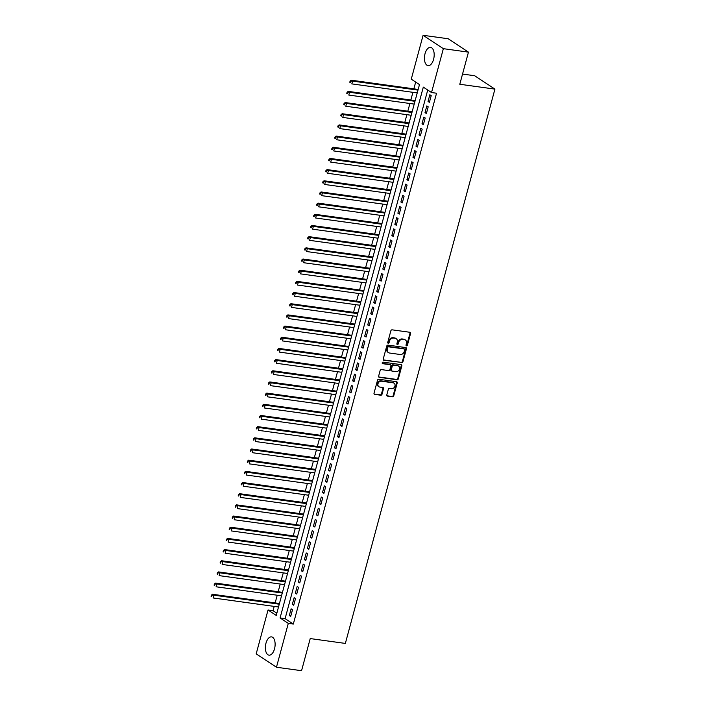 <?xml version="1.0" encoding="UTF-8"?>
<svg xmlns="http://www.w3.org/2000/svg" width="706" height="706" viewBox="0 0 706 706"><rect width="100%" height="100%" fill="white"/><g stroke="black" fill="none" stroke-linecap="round" stroke-linejoin="round"><path stroke-width="1.06" d="M406.524 345.843A0.812 0.68 123.4 0 0 407.424 345.163L410.565 333.514A1.165 0.962 123.4 0 0 409.877 332.279L392.139 329.834A1.165 0.962 123.4 0 0 390.859 330.796L387.718 342.445A0.812 0.68 123.4 0 0 389.094 342.639L389.5 341.13A3.715 3.089 123.4 0 1 393.604 338.059L395.078 338.262A3.715 3.089 123.4 0 1 396.181 338.668A3.715 3.089 123.4 0 1 397.284 342.207L396.878 343.716A0.812 0.68 123.4 0 0 398.255 343.901L398.661 342.392A3.715 3.089 123.4 0 1 402.764 339.321L404.247 339.524A3.715 3.089 123.4 0 1 405.341 339.93A3.715 3.089 123.4 0 1 406.453 343.469L406.038 344.978A0.812 0.68 123.4 0 0 406.524 345.843M406.065 345.481A0.812 0.68 123.4 0 0 406.877 344.802L410.018 333.153A1.165 0.962 123.4 0 0 409.912 332.288M387.735 342.957A0.812 0.68 123.4 0 0 388.547 342.278L388.953 340.769L389.5 341.13M396.904 344.219A0.812 0.68 123.4 0 0 397.707 343.54L398.113 342.031L398.661 342.392M265.977 643.201A9.222 4.757 97.9 0 1 271.51 636.883A9.222 4.757 97.9 0 1 274.519 648.84A9.222 4.757 97.9 0 1 268.986 655.159A9.222 4.757 97.9 0 1 265.977 643.201M425.038 53.691A9.222 4.757 97.9 0 1 430.572 47.373A9.222 4.757 97.9 0 1 433.581 59.33A9.222 4.757 97.9 0 1 428.048 65.649A9.222 4.757 97.9 0 1 425.038 53.691M386.791 394.919A1.165 0.962 123.4 0 0 387.479 396.145L392.457 396.834A1.165 0.962 123.4 0 0 393.736 395.872L397.231 382.926A1.165 0.962 123.4 0 0 396.543 381.699L378.804 379.246A1.165 0.962 123.4 0 0 377.525 380.207L374.03 393.154A1.165 0.962 123.4 0 0 374.718 394.389L380.728 395.219A1.165 0.962 123.4 0 0 382.017 394.257L383.508 388.715A1.165 0.962 123.4 0 0 382.82 387.479L379.837 387.073A3.106 2.586 123.4 0 1 378.919 386.729A3.106 2.586 123.4 0 1 378.187 383.226A3.106 2.586 123.4 0 1 381.425 381.205L393.101 382.811A3.106 2.586 123.4 0 1 394.019 383.155A3.106 2.586 123.4 0 1 394.751 386.659A3.106 2.586 123.4 0 1 391.512 388.679L389.571 388.415A1.165 0.962 123.4 0 0 388.291 389.377L386.791 394.919M423.097 35.3L448.195 38.759L468.457 52.138L459.791 84.261L494.924 89.115L345.358 643.422L310.225 638.568L301.559 670.7L276.461 667.241L256.19 653.862L268.033 610.002L276.24 615.42L419.479 84.588L411.263 79.16L423.097 35.3L443.359 48.67L431.525 92.539L423.309 87.112L280.079 617.953L288.295 623.372L276.461 667.241M468.457 52.138L443.359 48.67M427.73 90.033L285.1 618.641L293.317 624.069L436.546 93.227L431.525 92.539M293.317 624.069L288.295 623.372M401.661 362.716A1.165 0.962 123.4 0 0 402.941 361.754L406.435 348.817A1.165 0.962 123.4 0 0 405.747 347.581L388.009 345.137A1.165 0.962 123.4 0 0 386.729 346.099L383.234 359.036A1.165 0.962 123.4 0 0 383.923 360.272L401.114 362.354A1.165 0.962 123.4 0 0 402.394 361.401L405.888 348.455A1.165 0.962 123.4 0 0 405.782 347.59M401.838 365.876L398.343 378.813A1.165 0.962 123.4 0 1 397.063 379.775L379.325 377.331A1.165 0.962 123.4 0 1 378.637 376.095L380.128 370.562A1.165 0.962 123.4 0 1 381.408 369.6L388.6 370.588A1.165 0.962 123.4 0 0 389.888 369.626L390.877 365.955A1.165 0.962 123.4 0 0 390.189 364.72L382.696 363.687A0.812 0.68 123.4 0 1 383.111 362.152L401.149 364.64A1.165 0.962 123.4 0 1 401.838 365.876L401.29 365.514L397.796 378.451L398.343 378.813M429.407 102.344L431.216 95.637L429.848 94.736L428.039 101.443L429.407 102.344M426.389 113.516L428.198 106.809L426.83 105.909L425.021 112.616L426.389 113.516M423.379 124.697L425.188 117.99L423.821 117.081L422.011 123.788L423.379 124.697M420.361 135.87L422.17 129.163L420.802 128.263L418.993 134.97L420.361 135.87M417.343 147.042L419.152 140.335L417.784 139.435L415.975 146.142L417.343 147.042M414.334 158.223L416.143 151.516L414.766 150.607L412.957 157.314L414.334 158.223M411.316 169.396L413.125 162.689L411.757 161.789L409.948 168.496L411.316 169.396M408.297 180.568L410.107 173.87L408.739 172.961L406.93 179.668L408.297 180.568M405.288 191.75L407.097 185.043L405.721 184.134L403.911 190.841L405.288 191.75M402.27 202.922L404.079 196.215L402.711 195.315L400.902 202.022L402.27 202.922M399.252 214.094L401.061 207.396L399.693 206.487L397.884 213.194L399.252 214.094M396.242 225.276L398.052 218.569L396.675 217.669L394.866 224.367L396.242 225.276M393.224 236.448L395.033 229.741L393.666 228.841L391.856 235.548L393.224 236.448M390.206 247.621L392.015 240.922L390.647 240.014L388.838 246.721L390.206 247.621M387.188 258.802L388.997 252.095L387.629 251.195L385.82 257.893L387.188 258.802M384.179 269.974L385.988 263.267L384.62 262.367L382.811 269.074L384.179 269.974M381.161 281.147L382.97 274.449L381.602 273.54L379.793 280.247L381.161 281.147M378.142 292.328L379.952 285.621L378.584 284.721L376.775 291.419L378.142 292.328M375.133 303.501L376.942 296.794L375.574 295.893L373.765 302.6L375.133 303.501M372.115 314.682L373.924 307.975L372.556 307.066L370.747 313.773L372.115 314.682M369.097 325.854L370.906 319.147L369.538 318.247L367.729 324.945L369.097 325.854M366.087 337.027L367.897 330.32L366.52 329.42L364.711 336.127L366.087 337.027M363.069 348.208L364.878 341.501L363.511 340.592L361.701 347.299L363.069 348.208M360.051 359.38L361.86 352.673L360.492 351.773L358.683 358.48L360.051 359.38M357.042 370.553L358.851 363.846L357.474 362.946L355.665 369.653L357.042 370.553M354.024 381.734L355.833 375.027L354.465 374.118L352.656 380.825L354.024 381.734M351.006 392.907L352.815 386.2L351.447 385.3L349.638 392.006L351.006 392.907M347.996 404.079L349.805 397.372L348.429 396.472L346.62 403.179L347.996 404.079M344.978 415.26L346.787 408.553L345.419 407.644L343.61 414.351L344.978 415.26M341.96 426.433L343.769 419.726L342.401 418.826L340.592 425.533L341.96 426.433M338.942 437.605L340.751 430.907L339.383 429.998L337.574 436.705L338.942 437.605M335.932 448.787L337.742 442.08L336.374 441.179L334.565 447.878L335.932 448.787M332.914 459.959L334.723 453.252L333.356 452.352L331.546 459.059L332.914 459.959M329.896 471.131L331.705 464.433L330.337 463.524L328.528 470.231L329.896 471.131M326.887 482.313L328.696 475.606L327.328 474.706L325.519 481.404L326.887 482.313M323.869 493.485L325.678 486.778L324.31 485.878L322.501 492.585L323.869 493.485M320.851 504.658L322.66 497.959L321.292 497.05L319.483 503.757L320.851 504.658M317.841 515.839L319.65 509.132L318.274 508.232L316.464 514.93L317.841 515.839M314.823 527.011L316.632 520.304L315.264 519.404L313.455 526.111L314.823 527.011M311.805 538.184L313.614 531.486L312.246 530.577L310.437 537.284L311.805 538.184M308.796 549.365L310.605 542.658L309.228 541.758L307.419 548.456L308.796 549.365M305.777 560.538L307.587 553.831L306.219 552.93L304.41 559.637L305.777 560.538M302.759 571.719L304.568 565.012L303.201 564.103L301.391 570.81L302.759 571.719M299.75 582.891L301.559 576.184L300.182 575.284L298.373 581.991L299.75 582.891M296.732 594.064L298.541 587.357L297.173 586.457L295.364 593.164L296.732 594.064M293.714 605.245L295.523 598.538L294.155 597.629L292.346 604.336L293.714 605.245M291.137 608.81L289.328 615.517L290.695 616.417L292.505 609.71L291.137 608.81M415.675 82.081L413.857 88.841M412.913 92.318L410.839 100.014M409.904 103.5L407.821 111.186M406.885 114.672L404.812 122.367M403.867 125.844L401.793 133.54M400.858 137.026L398.775 144.721M397.84 148.198L395.766 155.894M394.822 159.379L392.748 167.066M391.812 170.552L389.73 178.247M388.794 181.724L386.72 189.42M385.776 192.906L383.702 200.592M382.758 204.078L380.684 211.774M379.749 215.251L377.675 222.946M376.73 226.432L374.657 234.118M373.712 237.604L371.638 245.3M370.703 248.777L368.629 256.472M367.685 259.958L365.611 267.645M364.667 271.13L362.593 278.826M361.657 282.303L359.575 289.998M358.639 293.484L356.565 301.171M355.621 304.657L353.547 312.352M352.612 315.829L350.529 323.524M349.594 327.01L347.52 334.697M346.575 338.183L344.502 345.878M343.566 349.355L341.483 357.051M340.548 360.537L338.474 368.223M337.53 371.709L335.456 379.404M334.512 382.881L332.438 390.577M331.502 394.063L329.428 401.758M328.484 405.235L326.41 412.931M325.466 416.416L323.392 424.103M322.457 427.589L320.383 435.284M319.439 438.761L317.365 446.457M316.42 449.943L314.346 457.629M313.411 461.115L311.328 468.81M310.393 472.288L308.319 479.983M307.375 483.469L305.301 491.155M304.365 494.641L302.283 502.337M301.347 505.814L299.273 513.509M298.329 516.995L296.255 524.682M295.32 528.167L293.237 535.863M292.302 539.34L290.228 547.035M289.284 550.521L287.21 558.208M286.265 561.694L284.191 569.389M283.256 572.866L281.182 580.561M280.238 584.047L278.164 591.734M277.22 595.22L275.146 602.915M274.21 606.392L273.045 610.69L276.84 613.196M494.924 89.115L474.661 75.736L462.536 74.068M273.045 610.69L268.033 610.002M285.1 618.641L280.079 617.953M428.039 101.443L429.592 101.655M425.021 112.616L426.574 112.828M422.011 123.788L423.565 124.009M418.993 134.97L420.547 135.181M415.975 146.142L417.528 146.354M412.957 157.314L414.519 157.535M409.948 168.496L411.501 168.708M406.93 179.668L408.483 179.88M403.911 190.841L405.473 191.061M400.902 202.022L402.455 202.234M397.884 213.194L399.437 213.406M394.866 224.367L396.428 224.587M391.856 235.548L393.41 235.76M388.838 246.721L390.392 246.932M385.82 257.893L387.382 258.114M382.811 269.074L384.364 269.286M379.793 280.247L381.346 280.459M376.775 291.419L378.328 291.64M373.765 302.6L375.318 302.812M370.747 313.773L372.3 313.985M367.729 324.945L369.282 325.166M364.711 336.127L366.273 336.338M361.701 347.299L363.255 347.511M358.683 358.48L360.236 358.692M355.665 369.653L357.227 369.865M352.656 380.825L354.209 381.046M349.638 392.006L351.191 392.218M346.62 403.179L348.182 403.391M343.61 414.351L345.163 414.572M340.592 425.533L342.145 425.744M337.574 436.705L339.136 436.917M334.565 447.878L336.118 448.098M331.546 459.059L333.1 459.271M328.528 470.231L330.081 470.443M325.519 481.404L327.072 481.624M322.501 492.585L324.054 492.797M319.483 503.757L321.036 503.969M316.464 514.93L318.027 515.151M313.455 526.111L315.008 526.323M310.437 537.284L311.99 537.495M307.419 548.456L308.981 548.677M304.41 559.637L305.963 559.849M301.391 570.81L302.945 571.022M298.373 581.991L299.935 582.203M295.364 593.164L296.917 593.375M292.346 604.336L293.899 604.557M289.328 615.517L290.89 615.729M405.341 339.93L404.794 339.568A3.715 3.089 123.4 0 0 403.7 339.162L404.247 339.524M398.113 342.031A3.715 3.089 123.4 0 1 402.217 338.959L403.7 339.162M396.181 338.668L395.634 338.306A3.715 3.089 123.4 0 0 394.53 337.9L395.078 338.262M388.953 340.769A3.715 3.089 123.4 0 1 393.057 337.697L394.53 337.9M383.923 360.272L383.376 359.91A1.165 0.962 123.4 0 0 383.376 359.91L401.114 362.354M404.732 349.832A0.812 0.68 123.4 0 0 404.247 348.967L388.679 346.822A0.812 0.68 123.4 0 0 387.788 347.493L387.356 349.082A3.715 3.089 123.4 0 0 388.459 352.621A3.715 3.089 123.4 0 0 389.562 353.026L400.205 354.5A3.715 3.089 123.4 0 0 404.3 351.42L404.732 349.832M404.123 348.879A0.812 0.68 123.4 0 0 403.7 348.605L404.247 348.967M388.459 352.621L387.912 352.259A3.715 3.089 123.4 0 1 386.809 348.72L387.232 347.131A0.812 0.68 123.4 0 1 388.132 346.461L403.7 348.605M378.743 376.96A1.165 0.962 123.4 0 0 378.778 376.969L396.516 379.413A1.165 0.962 123.4 0 0 397.796 378.451M390.533 364.852L389.986 364.49A1.165 0.962 123.4 0 0 389.641 364.358L382.246 363.343M396.066 371.621A3.106 2.586 123.4 0 0 399.296 369.591A3.106 2.586 123.4 0 0 398.572 366.096A3.106 2.586 123.4 0 0 397.654 365.752L393.542 365.178A1.165 0.962 123.4 0 0 392.254 366.14L391.265 369.82A1.165 0.962 123.4 0 0 391.954 371.047L396.066 371.621M398.572 366.096L398.025 365.734A3.106 2.586 123.4 0 0 397.107 365.39L397.654 365.752M391.609 370.924L391.062 370.562A1.165 0.962 123.4 0 1 390.718 369.459L391.706 365.779A1.165 0.962 123.4 0 1 392.986 364.825L397.107 365.39M401.29 365.514A1.165 0.962 123.4 0 0 401.176 364.64M394.019 383.155L393.471 382.793A3.106 2.586 123.4 0 0 392.554 382.449L393.101 382.811M378.919 386.729L378.372 386.367A3.106 2.586 123.4 0 1 377.639 382.864A3.106 2.586 123.4 0 1 380.878 380.843L392.554 382.449M374.145 394.019A1.165 0.962 123.4 0 0 374.171 394.027L380.181 394.857A1.165 0.962 123.4 0 0 381.469 393.895L382.961 388.353A1.165 0.962 123.4 0 0 382.855 387.488M386.906 395.784A1.165 0.962 123.4 0 0 386.932 395.784L391.909 396.472A1.165 0.962 123.4 0 0 393.189 395.51L396.684 382.573A1.165 0.962 123.4 0 0 396.578 381.699M418.164 89.433L351.209 80.193L352.576 81.102L351.817 83.89L417.228 92.918M417.978 90.121L352.576 81.102L350.088 81.128L349.779 82.24L350.335 82.602L350.635 81.49M350.335 82.602L349.779 82.24M350.088 81.128L351.209 80.193M415.154 100.614L348.19 91.374L349.558 92.274L348.808 95.072L414.21 104.091M414.969 101.302L349.558 92.274L347.07 92.301L346.77 93.421L347.317 93.783L347.617 92.662M347.317 93.783L346.77 93.421M347.07 92.301L348.19 91.374M412.136 111.786L345.172 102.546L346.54 103.447L345.79 106.244L411.201 115.272M411.951 112.475L346.54 103.447L344.051 103.473L343.751 104.594L344.299 104.956L344.599 103.835M344.299 104.956L343.751 104.594M344.051 103.473L345.172 102.546M409.118 122.959L342.163 113.719L343.531 114.628L342.772 117.417L408.183 126.445M408.933 123.647L343.531 114.628L341.042 114.654L340.733 115.766L341.28 116.128L341.589 115.016M341.28 116.128L340.733 115.766M341.042 114.654L342.163 113.719M406.109 134.14L339.145 124.9L340.513 125.8L339.762 128.598L405.165 137.617M405.924 134.828L340.513 125.8L338.024 125.827L337.724 126.948L338.271 127.309L338.571 126.189M338.271 127.309L337.724 126.948M338.024 125.827L339.145 124.9M403.091 145.312L336.127 136.073L337.494 136.973L336.744 139.77L402.146 148.798M402.905 146.001L337.494 136.973L335.006 136.999L334.706 138.12L335.253 138.482L335.553 137.361M335.253 138.482L334.706 138.12M335.006 136.999L336.127 136.073M400.073 156.485L333.108 147.245L334.485 148.154L333.726 150.943L399.137 159.971M399.887 157.173L334.485 148.154L331.996 148.181L331.688 149.293L332.235 149.654L332.544 148.542M332.235 149.654L331.688 149.293M331.996 148.181L333.108 147.245M397.063 167.666L330.099 158.426L331.467 159.327L330.717 162.124L396.119 171.143M396.869 168.355L331.467 159.327L328.978 159.353L328.678 160.474L329.225 160.836L329.525 159.715M329.225 160.836L328.678 160.474M328.978 159.353L330.099 158.426M394.045 178.839L327.081 169.599L328.449 170.499L327.699 173.297L393.101 182.324M393.86 179.527L328.449 170.499L325.96 170.525L325.66 171.646L326.207 172.008L326.507 170.887M326.207 172.008L325.66 171.646M325.96 170.525L327.081 169.599M391.027 190.011L324.063 180.771L325.44 181.68L324.681 184.469L390.091 193.497M390.842 190.699L325.44 181.68L322.942 181.707L322.642 182.819L323.189 183.181L323.498 182.069M323.189 183.181L322.642 182.819M322.942 181.707L324.063 180.771M388.009 201.192L321.053 191.953L322.421 192.853L321.662 195.65L387.073 204.669M387.823 201.881L322.421 192.853L319.933 192.879L319.633 194L320.18 194.362L320.48 193.241M320.18 194.362L319.633 194M319.933 192.879L321.053 191.953M384.999 212.365L318.035 203.125L319.403 204.034L318.653 206.823L384.055 215.851M384.814 213.053L319.403 204.034L316.915 204.052L316.615 205.172L317.162 205.534L317.462 204.413M317.162 205.534L316.615 205.172M316.915 204.052L318.035 203.125M381.981 223.537L315.017 214.297L316.394 215.206L315.635 217.995L381.046 227.023M381.796 224.226L316.394 215.206L313.896 215.233L313.596 216.345L314.144 216.707L314.444 215.595M314.144 216.707L313.596 216.345M313.896 215.233L315.017 214.297M378.963 234.719L312.008 225.479L313.376 226.379L312.617 229.176L378.028 238.196M378.778 235.407L313.376 226.379L310.887 226.405L310.587 227.526L311.134 227.888L311.434 226.767M311.134 227.888L310.587 227.526M310.887 226.405L312.008 225.479M375.954 245.891L308.99 236.651L310.358 237.56L309.607 240.349L375.01 249.377M375.769 246.579L310.358 237.56L307.869 237.578L307.569 238.699L308.116 239.06L308.416 237.94M308.116 239.06L307.569 238.699M307.869 237.578L308.99 236.651M372.936 257.063L305.972 247.832L307.339 248.733L306.589 251.53L372 260.549M372.75 257.752L307.339 248.733L304.851 248.759L304.551 249.871L305.098 250.233L305.398 249.121M305.098 250.233L304.551 249.871M304.851 248.759L305.972 247.832M369.918 268.245L302.962 259.005L304.33 259.905L303.571 262.703L368.982 271.722M369.732 268.933L304.33 259.905L301.841 259.932L301.533 261.052L302.089 261.414L302.389 260.293M302.089 261.414L301.533 261.052M301.841 259.932L302.962 259.005M366.908 279.417L299.944 270.177L301.312 271.086L300.562 273.875L365.964 282.903M366.723 280.105L301.312 271.086L298.823 271.113L298.523 272.225L299.07 272.587L299.37 271.466M299.07 272.587L298.523 272.225M298.823 271.113L299.944 270.177M363.89 290.59L296.926 281.359L298.294 282.259L297.544 285.056L362.955 294.075M363.705 291.287L298.294 282.259L295.805 282.285L295.505 283.406L296.052 283.759L296.352 282.647M296.052 283.759L295.505 283.406M295.805 282.285L296.926 281.359M360.872 301.771L293.917 292.531L295.284 293.431L294.526 296.229L359.936 305.248M360.687 302.459L295.284 293.431L292.796 293.458L292.487 294.579L293.034 294.94L293.343 293.82M293.034 294.94L292.487 294.579M292.796 293.458L293.917 292.531M357.863 312.943L290.898 303.704L292.266 304.613L291.516 307.401L356.918 316.429M357.677 313.632L292.266 304.613L289.778 304.639L289.478 305.751L290.025 306.113L290.325 305.001M290.025 306.113L289.478 305.751M289.778 304.639L290.898 303.704M354.844 324.116L287.88 314.885L289.248 315.785L288.498 318.582L353.9 327.602M354.659 324.813L289.248 315.785L286.76 315.811L286.459 316.932L287.007 317.294L287.307 316.173M287.007 317.294L286.459 316.932M286.76 315.811L287.88 314.885M351.826 335.297L284.862 326.057L286.239 326.957L285.48 329.755L350.891 338.774M351.641 335.985L286.239 326.957L283.75 326.984L283.441 328.105L283.988 328.466L284.297 327.346M283.988 328.466L283.441 328.105M283.75 326.984L284.862 326.057M348.817 346.469L281.853 337.23L283.221 338.139L282.471 340.927L347.873 349.955M348.632 347.158L283.221 338.139L280.732 338.165L280.432 339.277L280.979 339.639L281.279 338.527M280.979 339.639L280.432 339.277M280.732 338.165L281.853 337.23M345.799 357.651L278.835 348.411L280.203 349.311L279.452 352.109L344.855 361.128M345.613 358.339L280.203 349.311L277.714 349.338L277.414 350.458L277.961 350.82L278.261 349.699M277.961 350.82L277.414 350.458M277.714 349.338L278.835 348.411M342.781 368.823L275.817 359.583L277.193 360.484L276.434 363.281L341.845 372.309M342.595 369.512L277.193 360.484L274.696 360.51L274.396 361.631L274.943 361.993L275.252 360.872M274.943 361.993L274.396 361.631M274.696 360.51L275.817 359.583M339.771 379.996L272.807 370.756L274.175 371.665L273.416 374.454L338.827 383.482M339.577 380.684L274.175 371.665L271.686 371.691L271.386 372.803L271.934 373.165L272.234 372.053M271.934 373.165L271.386 372.803M271.686 371.691L272.807 370.756M336.753 391.177L269.789 381.937L271.157 382.837L270.407 385.635L335.809 394.654M336.568 391.865L271.157 382.837L268.668 382.864L268.368 383.985L268.915 384.346L269.215 383.226M268.915 384.346L268.368 383.985M268.668 382.864L269.789 381.937M333.735 402.349L266.771 393.11L268.148 394.01L267.389 396.807L332.8 405.835M333.55 403.038L268.148 394.01L265.65 394.036L265.35 395.157L265.897 395.519L266.197 394.398M265.897 395.519L265.35 395.157M265.65 394.036L266.771 393.11M330.717 413.522L263.762 404.282L265.129 405.191L264.371 407.98L329.781 417.008M330.532 414.21L265.129 405.191L262.641 405.218L262.341 406.329L262.888 406.691L263.188 405.579M262.888 406.691L262.341 406.329M262.641 405.218L263.762 404.282M327.708 424.703L260.743 415.463L262.111 416.363L261.361 419.161L326.763 428.18M327.522 425.391L262.111 416.363L259.623 416.39L259.323 417.511L259.87 417.873L260.17 416.752M259.87 417.873L259.323 417.511M259.623 416.39L260.743 415.463M324.689 435.876L257.725 426.636L259.093 427.545L258.343 430.333L323.754 439.361M324.504 436.564L259.093 427.545L256.605 427.562L256.304 428.683L256.852 429.045L257.152 427.924M256.852 429.045L256.304 428.683M256.605 427.562L257.725 426.636M321.671 447.048L254.716 437.808L256.084 438.717L255.325 441.506L320.736 450.534M321.486 447.736L256.084 438.717L253.595 438.744L253.286 439.856L253.842 440.217L254.142 439.106M253.842 440.217L253.286 439.856M253.595 438.744L254.716 437.808M318.662 458.229L251.698 448.99L253.066 449.89L252.316 452.687L317.718 461.706M318.477 458.918L253.066 449.89L250.577 449.916L250.277 451.037L250.824 451.399L251.124 450.278M250.824 451.399L250.277 451.037M250.577 449.916L251.698 448.99M315.644 469.402L248.68 460.162L250.048 461.071L249.297 463.86L314.708 472.888M315.458 470.09L250.048 461.071L247.559 461.089L247.259 462.209L247.806 462.571L248.106 461.45M247.806 462.571L247.259 462.209M247.559 461.089L248.68 460.162M312.626 480.574L245.67 471.343L247.038 472.243L246.279 475.032L311.69 484.06M312.44 481.263L247.038 472.243L244.55 472.27L244.241 473.382L244.788 473.744L245.097 472.632M244.788 473.744L244.241 473.382M244.55 472.27L245.67 471.343M309.616 491.755L242.652 482.516L244.02 483.416L243.27 486.213L308.672 495.233M309.431 492.444L244.02 483.416L241.531 483.442L241.231 484.563L241.779 484.925L242.079 483.804M241.779 484.925L241.231 484.563M241.531 483.442L242.652 482.516M306.598 502.928L239.634 493.688L241.002 494.597L240.252 497.386L305.654 506.414M306.413 503.616L241.002 494.597L238.513 494.624L238.213 495.736L238.76 496.097L239.06 494.977M238.76 496.097L238.213 495.736M238.513 494.624L239.634 493.688M303.58 514.1L236.616 504.869L237.993 505.77L237.234 508.567L302.645 517.586M303.395 514.789L237.993 505.77L235.504 505.796L235.195 506.908L235.742 507.27L236.051 506.158M235.742 507.27L235.195 506.908M235.504 505.796L236.616 504.869M300.571 525.282L233.607 516.042L234.974 516.942L234.224 519.74L299.626 528.759M300.385 525.97L234.974 516.942L232.486 516.968L232.186 518.089L232.733 518.451L233.033 517.33M232.733 518.451L232.186 518.089M232.486 516.968L233.607 516.042M297.553 536.454L230.588 527.214L231.956 528.123L231.206 530.912L296.608 539.94M297.367 537.142L231.956 528.123L229.468 528.15L229.168 529.262L229.715 529.624L230.015 528.512M229.715 529.624L229.168 529.262M229.468 528.15L230.588 527.214M294.534 547.627L227.57 538.396L228.947 539.296L228.188 542.093L293.599 551.112M294.349 548.324L228.947 539.296L226.45 539.322L226.149 540.443L226.697 540.796L227.005 539.684M226.697 540.796L226.149 540.443M226.45 539.322L227.57 538.396M291.525 558.808L224.561 549.568L225.929 550.468L225.17 553.266L290.581 562.285M291.331 559.496L225.929 550.468L223.44 550.495L223.14 551.615L223.687 551.977L223.987 550.856M223.687 551.977L223.14 551.615M223.44 550.495L224.561 549.568M288.507 569.98L221.543 560.74L222.911 561.649L222.161 564.438L287.563 573.466M288.322 570.669L222.911 561.649L220.422 561.676L220.122 562.788L220.669 563.15L220.969 562.038M220.669 563.15L220.122 562.788M220.422 561.676L221.543 560.74M285.489 581.162L218.525 571.922L219.901 572.822L219.142 575.619L284.553 584.639M285.303 581.85L219.901 572.822L217.404 572.848L217.104 573.969L217.651 574.331L217.951 573.21M217.651 574.331L217.104 573.969M217.404 572.848L218.525 571.922M282.471 592.334L215.515 583.094L216.883 583.994L216.124 586.792L281.535 595.82M282.285 593.022L216.883 583.994L214.395 584.021L214.094 585.142L214.642 585.503L214.942 584.383M214.642 585.503L214.094 585.142M214.395 584.021L215.515 583.094M279.461 603.506L212.497 594.267L213.865 595.176L213.115 597.964L278.517 606.992M279.276 604.195L213.865 595.176L211.376 595.202L211.076 596.314L211.624 596.676L211.924 595.564M211.624 596.676L211.076 596.314M211.376 595.202L212.497 594.267M406.877 344.802L407.424 345.163M388.547 342.278L389.094 342.639M397.707 343.54L398.255 343.901M402.217 338.959L402.764 339.321M393.057 337.697L393.604 338.059M410.018 333.153L410.565 333.514M405.888 348.455L406.435 348.817M402.394 361.401L402.941 361.754M388.132 346.461L388.679 346.822M387.232 347.131L387.788 347.493M386.809 348.72L387.356 349.082M396.516 379.413L397.063 379.775M378.778 376.969L379.325 377.331M389.641 364.358L390.189 364.72M392.986 364.825L393.542 365.178M391.706 365.779L392.254 366.14M390.718 369.459L391.265 369.82M380.878 380.843L381.425 381.205M382.961 388.353L383.508 388.715M381.469 393.895L382.017 394.257M380.181 394.857L380.728 395.219M374.171 394.027L374.718 394.389M396.684 382.573L397.231 382.926M393.189 395.51L393.736 395.872M391.909 396.472L392.457 396.834M386.932 395.784L387.479 396.145M403.947 348.693L404.494 349.055"/></g></svg>
